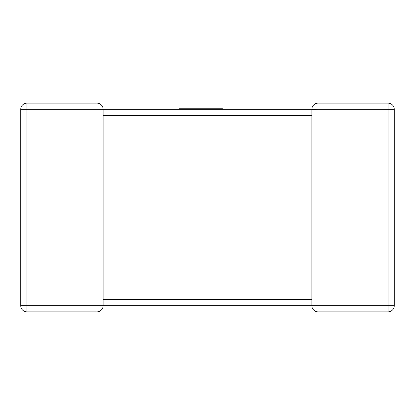 <?xml version="1.0" encoding="UTF-8"?>
<svg xmlns="http://www.w3.org/2000/svg" width="415" height="415" viewBox="0 0 415 415"><rect width="100%" height="100%" fill="white"/><g stroke="black" fill="none" stroke-linecap="round" stroke-linejoin="round"><path stroke-width="0.62" d="M96.97 103.138L96.97 109.311L26.918 109.311L26.918 305.689L96.97 305.689L96.97 109.311L103.138 109.311A6.168 6.168 0 0 0 96.97 103.138A6.168 6.168 0 0 1 103.138 109.311A6.168 6.168 0 0 0 96.97 103.138L26.918 103.138L96.97 103.138A6.168 6.168 0 0 1 103.138 109.311L311.862 109.311L222.44 109.311L222.44 108.761L178.834 108.761L178.834 109.311L103.138 109.311L103.138 114.997M103.138 300.004L103.138 305.689A6.168 6.168 0 0 1 96.97 311.862L26.918 311.862A6.168 6.168 0 0 1 20.75 305.689L20.75 109.311A6.168 6.168 0 0 1 26.918 103.138A6.168 6.168 0 0 0 20.75 109.311L26.918 109.311L26.918 103.138M394.25 305.689L388.082 305.689L388.082 109.311L318.03 109.311L318.03 305.689L388.082 305.689L388.082 311.862A6.168 6.168 0 0 0 394.25 305.689L394.25 109.311L394.25 305.689A6.168 6.168 0 0 1 388.082 311.862L318.03 311.862A6.168 6.168 0 0 1 311.862 305.689L103.138 305.689A6.168 6.168 0 0 1 96.97 311.862A6.168 6.168 0 0 0 103.138 305.689L96.97 305.689L96.97 311.862A6.168 6.168 0 0 0 103.138 305.689M311.862 300.004L311.862 299.521L103.138 299.521L103.138 115.479L311.862 115.479L311.862 109.311L312.132 111.116M311.862 305.689L318.03 305.689L318.03 311.862A6.168 6.168 0 0 1 311.862 305.689L311.862 114.997M318.03 103.138L388.082 103.138L318.03 103.138A6.168 6.168 0 0 0 311.862 109.311A6.168 6.168 0 0 1 318.03 103.138A6.168 6.168 0 0 0 311.862 109.311A6.168 6.168 0 0 1 318.03 103.138L318.03 109.311L311.862 109.513M394.25 109.311A6.168 6.168 0 0 0 388.082 103.138A6.168 6.168 0 0 1 394.25 109.311L388.082 109.311L388.082 103.138M178.834 109.311L222.44 109.311M20.75 305.689A6.168 6.168 0 0 0 26.918 311.862L26.918 305.689L20.75 305.689M311.862 300.522L311.862 299.521"/></g></svg>
